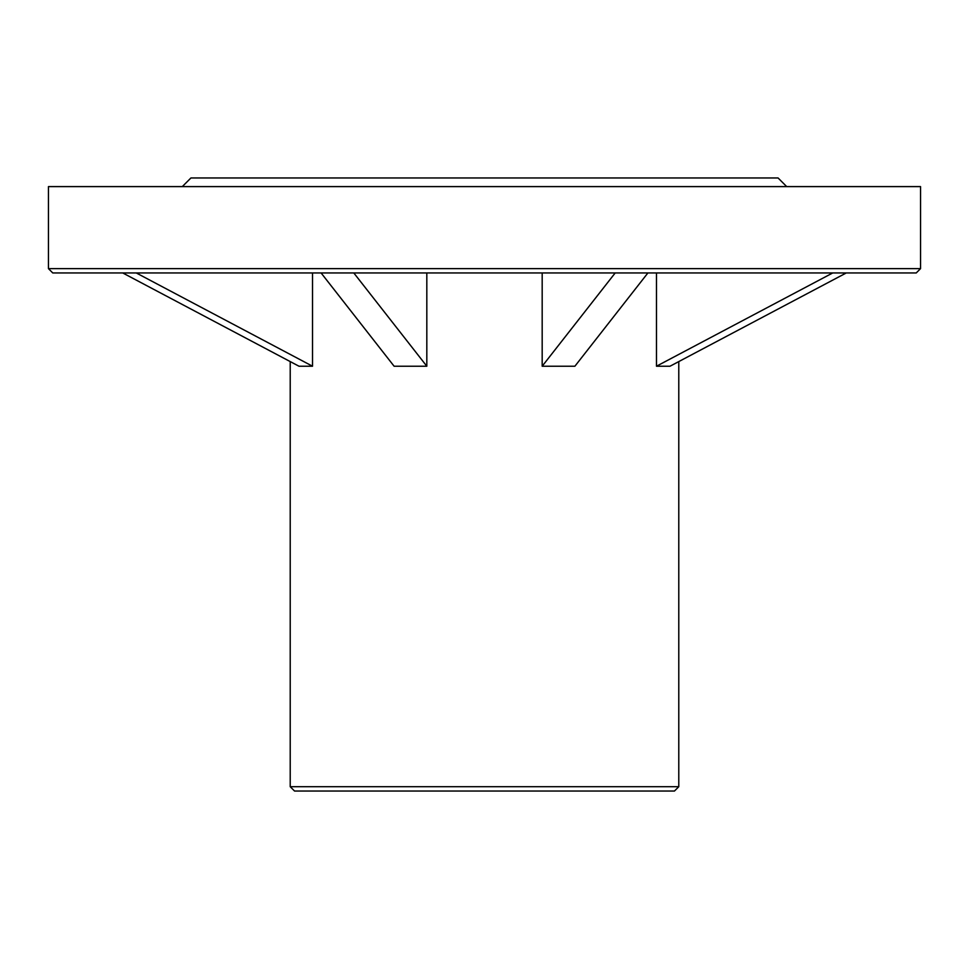<?xml version="1.0" encoding="UTF-8"?>
<svg xmlns="http://www.w3.org/2000/svg" width="969" height="969" viewBox="0 0 969 969"><rect width="100%" height="100%" fill="white"/><g stroke="black" fill="none" stroke-linecap="round" stroke-linejoin="round"><path stroke-width="1.45" d="M615.194 272.955L542.18 366.221L542.18 272.955M542.18 366.221L574.896 366.221L647.898 272.955M920.55 268.631L916.238 272.955L52.762 272.955L48.45 268.631L48.45 186.605L920.55 186.605L920.55 268.631L48.45 268.631M290.215 361.582L290.215 786.707L678.784 786.707L678.784 361.582M656.473 272.955L656.473 366.221L670.015 366.221L846.264 272.955M321.102 272.955L394.104 366.221L426.82 366.221L426.82 272.955M122.736 272.955L298.985 366.221L312.527 366.221L312.527 272.955M786.707 186.605L778.083 177.969L190.917 177.969L182.293 186.605M290.215 786.707L294.54 791.031L674.46 791.031L678.784 786.707M353.806 272.955L426.82 366.221M656.473 366.221L832.722 272.955M136.278 272.955L312.527 366.221"/></g></svg>
